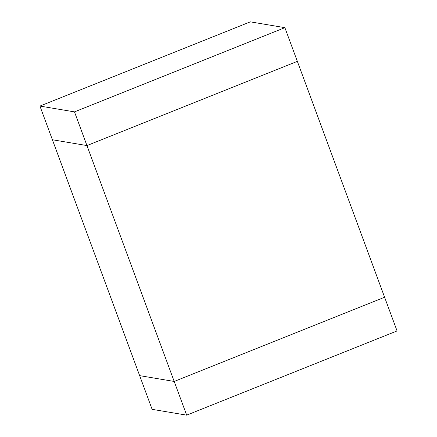 <?xml version="1.0" encoding="UTF-8"?>
<svg xmlns="http://www.w3.org/2000/svg" width="437" height="437" viewBox="0 0 437 437"><rect width="100%" height="100%" fill="white"/><g stroke="black" fill="none" stroke-linecap="round" stroke-linejoin="round"><path stroke-width="0.66" d="M186.665 415.15L152.12 409.338L139.654 375.64L174.199 381.452L186.665 415.15L397.069 330.935L384.604 297.242L174.199 381.452L86.947 145.57L297.346 61.36L384.604 297.242L174.199 381.452L139.654 375.64L39.931 106.065L74.481 111.877L284.88 27.662L250.335 21.85L39.931 106.065M284.88 27.662L297.346 61.36L86.947 145.57L52.396 139.758L86.947 145.57L74.481 111.877"/></g></svg>
